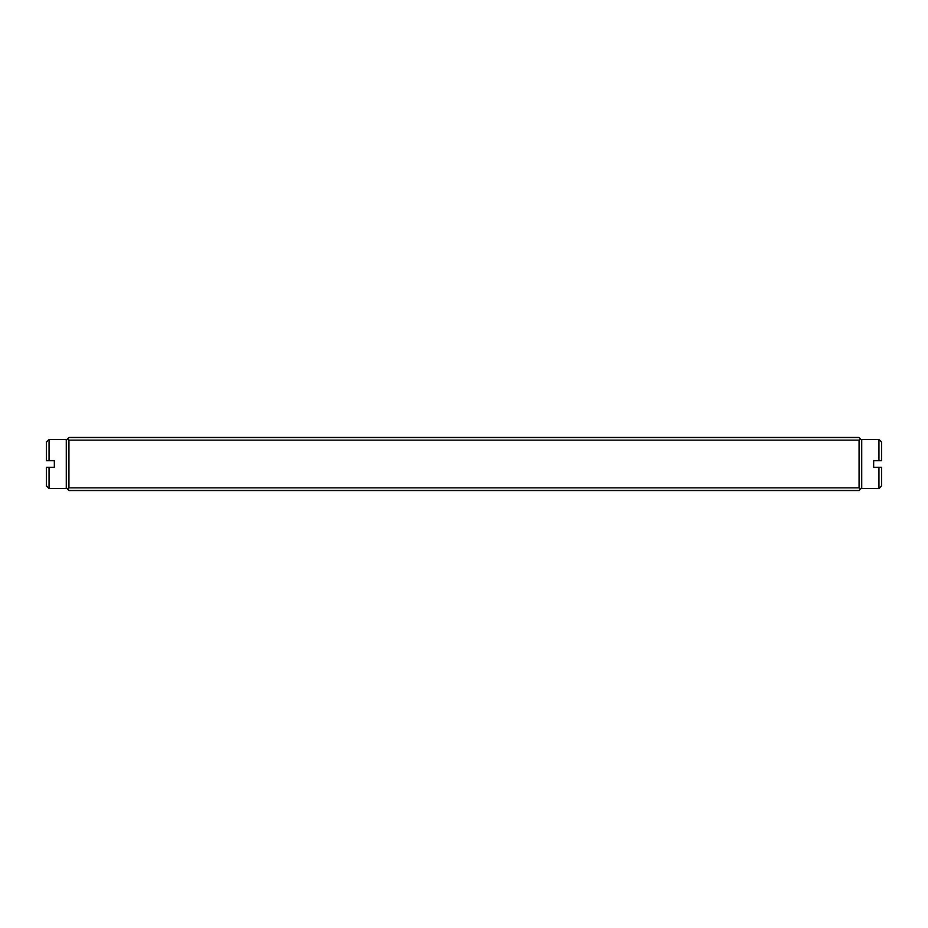 <?xml version="1.0" encoding="UTF-8"?>
<svg xmlns="http://www.w3.org/2000/svg" width="928" height="928" viewBox="0 0 928 928"><rect width="100%" height="100%" fill="white"/><g stroke="black" fill="none" stroke-linecap="round" stroke-linejoin="round"><path stroke-width="1.39" d="M49.056 467.318L49.056 488.522L46.4 485.878L46.4 467.318L54.358 467.318L54.358 460.682L46.4 460.682L46.4 442.122L49.056 439.478L49.056 460.682M49.056 488.522L66.282 488.522L66.282 439.478L49.056 439.478M878.944 460.682L878.944 439.478L881.6 442.122L881.6 460.682L873.642 460.682L873.642 467.318L881.6 467.318L881.6 485.878L878.944 488.522L878.944 467.318M878.944 439.478L861.718 439.478L861.718 488.522L878.944 488.522M861.718 487.861L859.061 490.518L68.939 490.518L66.282 487.861M859.061 440.139L68.939 440.139L68.939 487.861L859.061 487.861L859.061 440.139L860.384 438.816L859.061 437.482L68.939 437.482L67.616 438.816L68.939 440.139M68.939 487.861L67.616 489.184M860.384 489.184L859.061 487.861M860.384 438.816L861.718 440.139M66.282 440.139L67.616 438.816"/></g></svg>
